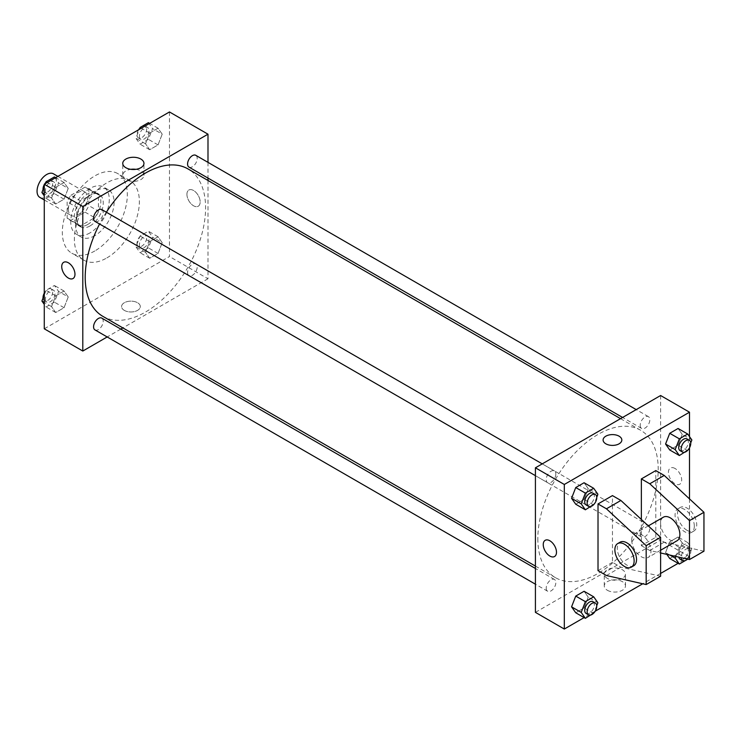 <?xml version="1.0" encoding="UTF-8"?>
<svg xmlns="http://www.w3.org/2000/svg" width="741" height="741" viewBox="0 0 741 741"><rect width="100%" height="100%" fill="white"/><g stroke="black" fill="none" stroke-linecap="round" stroke-linejoin="round"><path stroke-width="0.56" stroke-dasharray="3.71 2.78" d="M39.875 197.421A13.616 7.864 120 0 0 53.491 189.557A13.616 7.864 120 0 0 53.491 173.839M68.348 209.258A13.616 7.864 120 0 0 71.173 215.492A13.616 7.864 120 0 0 84.789 207.628A13.616 7.864 120 0 0 84.789 191.9A13.616 7.864 120 0 0 74.295 195.55A13.616 7.864 120 0 0 68.348 209.258M70.914 195.272L85.039 187.112A18.293 10.559 120 0 1 87.123 187.862A18.293 10.559 120 0 1 88.809 189.288L88.809 205.6A18.293 10.559 120 0 1 85.039 212.13L70.914 220.29A18.293 10.559 120 0 1 68.83 219.54A18.293 10.559 120 0 1 67.144 218.113L67.144 201.802A18.293 10.559 120 0 1 70.914 195.272L80.547 200.83L94.672 192.669L85.039 187.112M85.039 212.13L94.672 217.687L80.547 225.848L70.914 220.29M67.144 218.113L76.777 223.671L76.777 207.36L67.144 201.802M76.777 223.671A18.293 10.559 120 0 0 78.463 225.097A18.293 10.559 120 0 0 80.547 225.848M94.672 217.687A18.293 10.559 120 0 0 98.442 211.157L88.809 205.6M94.672 192.669A18.293 10.559 120 0 1 96.756 193.42A18.293 10.559 120 0 1 98.442 194.846L98.442 211.157M80.547 200.83A18.293 10.559 120 0 0 76.777 207.36M87.605 224.551A18.729 10.809 -60 0 1 78.25 225.477A18.729 10.809 -60 0 1 78.25 203.849A18.729 10.809 -60 0 1 96.969 193.04A18.729 10.809 -60 0 1 99.84 208.045A18.729 10.809 -60 0 1 87.605 224.551M90.013 225.94A18.729 10.809 120 0 0 102.249 209.434A18.729 10.809 120 0 0 99.377 194.429A18.729 10.809 120 0 0 84.946 199.449A18.729 10.809 120 0 0 76.777 218.299A18.729 10.809 120 0 0 80.658 226.866A18.729 10.809 120 0 0 90.013 225.94M98.442 194.846L88.809 189.288M90.013 232.887A27.241 15.728 -60 0 1 76.397 234.239A27.241 15.728 -60 0 1 76.397 202.784A27.241 15.728 -60 0 1 103.638 187.056A27.241 15.728 -60 0 1 107.816 208.888A27.241 15.728 -60 0 1 90.013 232.887M94.829 235.666A27.241 15.728 -60 0 1 81.214 237.018A27.241 15.728 -60 0 1 81.214 205.563A27.241 15.728 -60 0 1 108.455 189.844A27.241 15.728 -60 0 1 112.623 211.667A27.241 15.728 -60 0 1 94.829 235.666M94.829 250.958A45.97 26.537 -60 0 1 71.849 253.237A45.97 26.537 -60 0 1 71.849 200.163A45.97 26.537 -60 0 1 117.819 173.626A45.97 26.537 -60 0 1 124.859 210.453A45.97 26.537 -60 0 1 94.829 250.958M106.871 257.914A45.97 26.537 120 0 0 136.9 217.409A45.97 26.537 120 0 0 129.851 180.572A45.97 26.537 120 0 0 94.431 192.882A45.97 26.537 120 0 0 74.369 239.148A45.97 26.537 120 0 0 83.89 260.184A45.97 26.537 120 0 0 106.871 257.914M162.205 242.696L158.037 253.45L149.691 258.257L145.523 252.329L149.691 241.585L158.037 236.768L162.205 242.696L158.037 253.45L149.691 258.257L145.523 252.329L149.691 241.585L158.037 236.768L162.205 242.696L152.572 237.139L148.404 247.883L140.068 252.7L135.899 246.772L140.068 236.018L148.404 231.201L152.572 237.139M162.205 134.167L158.037 144.912L149.691 149.728L145.523 143.791L149.691 133.047L158.037 128.23L162.205 134.167L158.037 144.912L149.691 149.728L145.523 143.791L149.691 133.047L158.037 128.23L162.205 134.167L152.572 128.601L148.404 139.354L140.068 144.171L135.899 138.234L139.345 129.351M169.467 111.956L169.467 256.525L44.275 328.8M68.218 296.965L64.041 307.71L55.705 312.526L51.537 306.598L55.705 295.844L64.041 291.028L68.218 296.965L64.041 307.71L55.705 312.526L51.537 306.598L55.705 295.844L64.041 291.028L68.218 296.965L58.585 291.408L54.417 302.152L46.072 306.969L44.275 304.403M68.218 188.427L64.041 199.181L55.705 203.997L51.537 198.06L55.705 187.316L64.041 182.499L68.218 188.427L64.041 199.181L55.705 203.997L51.537 198.06L55.705 187.316L64.041 182.499L68.218 188.427L58.585 182.87L54.417 193.614L46.072 198.431L44.275 195.874M207.989 180.471L207.989 278.764L169.467 256.525M207.989 278.764L122.867 327.902M120.811 329.097L107.186 336.96M124.321 310.386A9.364 5.409 0 0 0 134.529 311.553A9.364 5.409 0 0 0 140.308 306.561A9.364 5.409 0 0 0 130.944 301.152A9.364 5.409 0 0 0 121.58 306.561A9.364 5.409 0 0 0 124.321 310.386A9.364 5.409 0 0 0 134.529 311.553A9.364 5.409 0 0 0 140.308 306.561A9.364 5.409 0 0 0 130.944 301.152A9.364 5.409 0 0 0 121.58 306.561A9.364 5.409 0 0 0 124.321 310.377M102.832 316.333A85.122 49.147 120 0 0 187.955 267.195A85.122 49.147 120 0 0 187.955 168.902M106.371 212.232A85.122 49.147 120 0 0 99.563 224.023M207.989 162.362L207.989 178.09M188.983 167.114A6.808 3.927 120 0 0 195.791 163.187A6.808 3.927 120 0 0 195.791 155.323M187.575 272.531A6.808 3.927 120 0 0 188.983 275.652A6.808 3.927 120 0 0 195.791 271.715A6.808 3.927 120 0 0 195.791 263.852A6.808 3.927 120 0 0 190.548 265.676A6.808 3.927 120 0 0 187.575 272.531M94.987 329.921A6.808 3.927 120 0 0 101.804 325.984A6.808 3.927 120 0 0 101.804 318.121M101.804 209.592A6.808 3.927 -60 0 1 103.212 212.704A6.808 3.927 -60 0 1 100.239 219.558A6.808 3.927 -60 0 1 94.987 221.383M186.927 194.318A9.364 5.409 -120 0 0 191.011 203.738A9.364 5.409 -120 0 0 198.227 206.248A9.364 5.409 -120 0 0 198.227 195.439A9.364 5.409 -120 0 0 188.862 190.029A9.364 5.409 -120 0 0 186.927 194.318A9.364 5.409 -120 0 0 191.011 203.738A9.364 5.409 -120 0 0 198.227 206.248A9.364 5.409 -120 0 0 198.227 195.439A9.364 5.409 -120 0 0 188.862 190.029A9.364 5.409 -120 0 0 186.917 194.318M63.67 262.314L63.67 262.314A9.364 5.409 60 0 1 70.886 264.815A9.364 5.409 60 0 1 74.971 274.244A9.364 5.409 60 0 1 73.035 278.523L73.026 278.533M135.918 169.328A10.606 6.123 180 0 1 143.958 175.265A10.606 6.123 180 0 1 137.409 180.915A10.606 6.123 180 0 1 125.859 179.591A10.606 6.123 180 0 1 122.756 175.265A10.606 6.123 180 0 1 130.786 169.328M537.827 538.688A85.122 49.147 120 0 0 555.454 577.656A85.122 49.147 120 0 0 640.576 528.509A85.122 49.147 120 0 0 640.576 430.225A85.122 49.147 120 0 0 574.979 453.029A85.122 49.147 120 0 0 537.827 538.688M555.833 474.027A6.808 3.927 -60 0 1 552.86 480.881A6.808 3.927 -60 0 1 547.618 482.706A6.808 3.927 -60 0 1 547.618 474.842A6.808 3.927 -60 0 1 554.425 470.905A6.808 3.927 -60 0 1 555.833 474.027M640.196 533.853A6.808 3.927 120 0 0 641.604 536.975A6.808 3.927 120 0 0 648.421 533.038A6.808 3.927 120 0 0 648.421 525.174A6.808 3.927 120 0 0 643.169 526.999A6.808 3.927 120 0 0 640.196 533.853M546.21 588.122A6.808 3.927 120 0 0 547.618 591.235A6.808 3.927 120 0 0 554.425 587.307A6.808 3.927 120 0 0 554.425 579.443A6.808 3.927 120 0 0 549.174 581.268A6.808 3.927 120 0 0 546.21 588.122M640.196 425.325A6.808 3.927 120 0 0 641.604 428.437A6.808 3.927 120 0 0 648.421 424.51A6.808 3.927 120 0 0 648.421 416.646A6.808 3.927 120 0 0 643.169 418.47A6.808 3.927 120 0 0 640.196 425.325M660.611 395.518L660.611 540.078L535.419 612.362M607.37 590.281A10.606 6.123 0 0 0 618.93 591.605A10.606 6.123 0 0 0 625.469 585.955A10.606 6.123 0 0 0 614.873 579.832A10.606 6.123 0 0 0 604.267 585.955A10.606 6.123 0 0 0 607.37 590.281M689.5 498.888L689.5 556.76L660.611 540.078M689.5 556.76L678.108 563.336M660.611 573.441L642.716 583.778M595.19 611.214L584.121 617.605M607.37 578.406A10.606 6.123 180 0 1 604.267 574.071A10.606 6.123 180 0 1 614.873 567.958A10.606 6.123 180 0 1 625.469 574.071A10.606 6.123 180 0 1 618.93 579.731A10.606 6.123 180 0 1 607.37 578.406M675.06 468.497A9.364 5.409 -120 0 0 670.373 468.034A9.364 5.409 -120 0 0 670.373 478.843A9.364 5.409 -120 0 0 679.738 484.253A9.364 5.409 -120 0 0 681.174 476.75A9.364 5.409 -120 0 0 675.06 468.497A9.364 5.409 60 0 1 681.174 476.75A9.364 5.409 60 0 1 679.738 484.253A9.364 5.409 60 0 1 670.373 478.843A9.364 5.409 60 0 1 670.373 468.034A9.364 5.409 60 0 1 675.06 468.497M689.5 436.597L689.5 447.851M603.1 439.997L603.1 440.006A9.364 5.409 0 0 0 608.88 444.998A9.364 5.409 0 0 0 619.087 443.822A9.364 5.409 0 0 0 621.829 440.006L621.829 440.006M554.546 556.528L554.546 556.528A9.364 5.409 -120 0 0 554.546 545.719A9.364 5.409 -120 0 0 545.181 540.309L545.181 540.309M669.929 555.092L665.566 552.573L666.844 554.388L665.566 552.573L669.734 541.819L678.071 537.003L682.248 542.94L678.071 553.684L669.734 558.501L678.071 553.684L682.248 542.94L691.872 548.497L687.741 559.14M682.248 434.402L678.071 428.474L682.248 434.402L678.071 445.156L669.734 449.972L678.071 445.156L682.248 434.402L691.872 439.969M588.252 488.671L584.084 482.743L588.252 488.671L584.084 499.415L575.738 504.232L584.084 499.415L588.252 488.671L597.885 494.228M588.252 597.209L584.084 591.272L588.252 597.209L584.084 607.953L575.738 612.77L584.084 607.953L588.252 597.209L597.885 602.766M703.95 551.202L664.223 542.162L655.794 537.299L641.354 545.645L641.354 519.441M655.794 537.299L655.794 470.581M660.611 576.22L620.884 567.189L612.464 562.317L612.464 495.599M612.464 562.317L598.015 570.663M663.436 517.162A13.616 7.864 -120 0 0 660.611 523.396A13.616 7.864 -120 0 0 666.557 537.105A13.616 7.864 -120 0 0 677.052 540.754M641.354 545.645L649.783 550.507L660.611 552.971M631.721 540.078A13.616 7.864 60 0 1 634.546 533.844A13.616 7.864 60 0 1 645.04 537.494A13.616 7.864 60 0 1 650.987 551.202A13.616 7.864 60 0 1 648.162 557.436A13.616 7.864 60 0 1 637.668 553.786A13.616 7.864 60 0 1 631.721 540.078M633.712 565.772A13.616 7.864 60 0 1 626.905 565.105A13.616 7.864 60 0 1 618.013 553.101A13.616 7.864 60 0 1 620.097 542.19M694.317 526.184A13.616 7.864 60 0 1 691.501 532.418A13.616 7.864 60 0 1 684.693 531.742A13.616 7.864 60 0 1 675.792 519.737A13.616 7.864 60 0 1 677.876 508.826A13.616 7.864 60 0 1 688.37 512.476A13.616 7.864 60 0 1 694.317 526.184M687.102 530.352A13.616 7.864 -120 0 0 693.909 531.028A13.616 7.864 -120 0 0 693.909 515.301A13.616 7.864 -120 0 0 680.284 507.437A13.616 7.864 -120 0 0 678.2 518.348A13.616 7.864 -120 0 0 687.102 530.352M664.223 542.162L649.783 550.507M620.884 567.189L606.444 575.525M44.275 186.399L45.349 183.62M54.417 176.942L58.585 182.87M45.433 190.465A6.808 3.927 120 0 0 46.84 193.586A6.808 3.927 120 0 0 53.648 189.65A6.808 3.927 120 0 0 53.648 181.786A6.808 3.927 120 0 0 48.397 183.611A6.808 3.927 120 0 0 45.433 190.465M64.041 199.181L54.417 193.614M55.705 203.997L46.072 198.431M51.537 198.06L44.275 193.873M55.705 187.316L47.322 182.481M64.041 182.499L55.668 177.664M43.043 189.566A6.808 3.927 120 0 0 44.432 192.197A6.808 3.927 120 0 0 51.24 188.26A6.808 3.927 120 0 0 51.24 180.396A6.808 3.927 120 0 0 45.822 182.416M44.599 184.055A6.808 3.927 120 0 0 44.275 184.611M148.404 122.673L152.572 128.601M139.419 136.196A6.808 3.927 120 0 0 140.827 139.317A6.808 3.927 120 0 0 147.644 135.39A6.808 3.927 120 0 0 147.644 127.526A6.808 3.927 120 0 0 142.392 129.351A6.808 3.927 120 0 0 139.419 136.196M158.037 144.912L148.404 139.354M149.691 149.728L140.068 144.171M145.523 143.791L135.899 138.234M149.691 133.047L141.318 128.212M158.037 128.23L149.654 123.395M138.586 129.786A6.808 3.927 120 0 0 137.011 134.806A6.808 3.927 120 0 0 138.419 137.928A6.808 3.927 120 0 0 145.236 133.991A6.808 3.927 120 0 0 145.236 126.137A6.808 3.927 120 0 0 139.808 128.147M44.275 294.927L46.072 290.287L54.417 285.47L58.585 291.408M45.433 299.003A6.808 3.927 120 0 0 46.84 302.115A6.808 3.927 120 0 0 53.648 298.188A6.808 3.927 120 0 0 53.648 290.324A6.808 3.927 120 0 0 48.397 292.149A6.808 3.927 120 0 0 45.433 299.003M64.041 307.71L54.417 302.152M55.705 312.526L46.072 306.969M51.537 306.598L44.275 302.402M55.705 295.844L46.072 290.287M64.041 291.028L54.417 285.47M43.043 298.104A6.808 3.927 120 0 0 44.432 300.726A6.808 3.927 120 0 0 51.24 296.798A6.808 3.927 120 0 0 51.24 288.934A6.808 3.927 120 0 0 44.275 293.149M139.419 244.734A6.808 3.927 120 0 0 140.827 247.846A6.808 3.927 120 0 0 147.644 243.919A6.808 3.927 120 0 0 147.644 236.055A6.808 3.927 120 0 0 142.392 237.88A6.808 3.927 120 0 0 139.419 244.734M158.037 253.45L148.404 247.883M149.691 258.257L140.068 252.7M145.523 252.329L135.899 246.772M149.691 241.585L140.068 236.018M158.037 236.768L148.404 231.201M137.011 243.344A6.808 3.927 120 0 0 138.419 246.457A6.808 3.927 120 0 0 145.236 242.529A6.808 3.927 120 0 0 145.236 234.665A6.808 3.927 120 0 0 139.984 236.49A6.808 3.927 120 0 0 137.011 243.344M596.746 497.165L593.967 504.315M586.14 504.945A6.808 3.927 120 0 0 592.948 501.009A6.808 3.927 120 0 0 592.948 493.154M593.708 504.982L584.084 499.415M690.732 442.896L687.963 450.056M680.127 450.676A6.808 3.927 120 0 0 686.935 446.749A6.808 3.927 120 0 0 686.935 438.885M687.704 450.713L678.071 445.156M596.746 605.693L593.967 612.853M586.14 613.474A6.808 3.927 120 0 0 592.948 609.547A6.808 3.927 120 0 0 592.948 601.683M593.708 613.511L584.084 607.953M675.848 556.435L679.367 547.386L687.704 542.569L691.872 548.497M680.127 559.214A6.808 3.927 120 0 0 686.935 555.278A6.808 3.927 120 0 0 686.935 547.414A6.808 3.927 120 0 0 681.692 549.238A6.808 3.927 120 0 0 678.719 556.093A6.808 3.927 120 0 0 678.812 557.112M687.704 559.251L678.071 553.684M665.566 552.573L669.734 541.819L678.071 537.003L682.248 542.94M679.367 547.386L669.734 541.819M687.704 542.569L678.071 537.003M687.481 559.085A6.808 3.927 120 0 0 689.343 548.803A6.808 3.927 120 0 0 684.1 550.628A6.808 3.927 120 0 0 681.127 557.482A6.808 3.927 120 0 0 681.127 557.64M44.275 199.968L71.173 215.492M57.891 176.377L84.789 191.9M99.377 194.429L96.969 193.04M80.658 226.866L78.25 225.477M96.756 193.42L87.123 187.862M78.463 225.097L68.83 219.54M108.455 189.844L103.638 187.056M81.214 237.018L76.397 234.239M129.851 180.572L117.819 173.626M83.89 260.184L71.849 253.237M143.958 175.265L143.958 163.391M122.756 175.265L122.756 163.391M640.576 430.225L620.541 418.656M555.454 577.656L535.419 566.087M535.419 475.666L547.618 482.706M542.227 463.866L554.425 470.905M648.421 525.174L195.791 263.852M641.604 536.975L188.983 275.652M554.425 579.443L535.419 568.467M547.618 591.235L535.419 584.195M648.421 416.646L636.223 409.606M641.604 428.437L622.597 417.461M625.469 585.955L625.469 574.071M604.267 585.955L604.267 574.071M648.31 525.897L634.546 533.844M660.611 550.248L648.162 557.436M680.284 507.437L677.876 508.826M693.909 531.028L691.501 532.418M53.648 181.786L51.24 180.396M46.84 193.586L44.432 192.197M147.644 127.526L145.236 126.137M140.827 139.317L138.419 137.928M53.648 290.324L51.24 288.934M46.84 302.115L44.432 300.726M147.644 236.055L145.236 234.665M140.827 247.846L138.419 246.457M689.343 548.803L686.935 547.414"/><path stroke-width="1.11" d="M57.891 176.377L53.491 173.839A13.616 7.864 120 0 0 42.997 177.488A13.616 7.864 120 0 0 37.05 191.187A13.616 7.864 120 0 0 39.875 197.421L44.275 199.968M107.186 336.96L82.797 351.039L44.275 328.8L44.275 184.24L169.467 111.956L207.989 134.195L207.989 162.362M122.867 327.902L120.811 329.097M99.563 224.023A85.122 49.147 120 0 0 85.206 277.366A85.122 49.147 120 0 0 102.832 316.333L535.419 566.087M620.541 418.656L187.955 168.902A85.122 49.147 120 0 0 106.371 212.232M207.989 178.09L207.989 180.471M82.797 351.039L82.797 206.48L207.989 134.195M636.223 409.606L195.791 155.323A6.808 3.927 120 0 0 190.548 157.148A6.808 3.927 120 0 0 187.575 164.002A6.808 3.927 120 0 0 188.983 167.114L622.597 417.461M535.419 568.467L101.804 318.121A6.808 3.927 120 0 0 96.552 319.945A6.808 3.927 120 0 0 93.579 326.8A6.808 3.927 120 0 0 94.987 329.921L535.419 584.195M535.419 475.666L94.987 221.383A6.808 3.927 -60 0 1 94.987 213.519A6.808 3.927 -60 0 1 101.804 209.592L542.227 463.866M82.797 206.48L44.275 184.24M125.859 167.716A10.606 6.123 180 0 1 122.756 163.391A10.606 6.123 180 0 1 133.352 157.268A10.606 6.123 180 0 1 143.958 163.391A10.606 6.123 180 0 1 137.409 169.041A10.606 6.123 180 0 1 125.859 167.716M74.971 274.244A9.364 5.409 60 0 1 73.026 278.533A9.364 5.409 60 0 1 63.67 273.123A9.364 5.409 60 0 1 63.67 262.314A9.364 5.409 60 0 1 70.886 264.815A9.364 5.409 60 0 1 74.971 274.244M73.035 278.523A9.364 5.409 60 0 1 63.67 273.123A9.364 5.409 60 0 1 63.67 262.314M130.786 169.328A10.606 6.123 180 0 1 135.918 169.328M584.121 617.605L564.309 629.044L535.419 612.362L535.419 467.803L660.611 395.518L689.5 412.2L689.5 436.597M678.108 563.336L660.611 573.441M642.716 583.778L595.19 611.214M689.5 447.851L689.5 498.888M619.087 443.822A9.364 5.409 180 0 1 608.88 444.989A9.364 5.409 180 0 1 603.1 439.997A9.364 5.409 180 0 1 612.464 434.596A9.364 5.409 180 0 1 621.829 439.997A9.364 5.409 180 0 1 619.087 443.822M564.309 629.044L564.309 484.475L535.419 467.803M564.309 484.475L689.5 412.2M621.829 440.006A9.364 5.409 0 0 0 612.464 434.596A9.364 5.409 0 0 0 603.1 440.006M545.181 540.309A9.364 5.409 -120 0 0 543.746 547.812A9.364 5.409 -120 0 0 549.868 556.065A9.364 5.409 60 0 1 543.746 547.812A9.364 5.409 60 0 1 545.181 540.309A9.364 5.409 60 0 1 554.546 545.719A9.364 5.409 60 0 1 554.546 556.528A9.364 5.409 60 0 1 549.868 556.065A9.364 5.409 -120 0 0 554.546 556.528M669.734 558.501L666.844 554.388L669.734 558.501L679.367 564.058L675.19 558.13L675.848 556.435M665.566 444.035L669.734 433.29L678.071 428.474L669.734 433.29L665.566 444.035L669.734 449.972L665.566 444.035L675.19 449.592L679.367 438.848L687.704 434.031L691.872 439.969L690.732 442.896M571.57 498.304L575.738 487.55L584.084 482.743L575.738 487.55L571.57 498.304L575.738 504.232L571.57 498.304L581.203 503.861L585.371 493.117L593.708 488.3L597.885 494.228L596.746 497.165M571.57 606.833L575.738 596.088L584.084 591.272L575.738 596.088L571.57 606.833L575.738 612.77L571.57 606.833L581.203 612.399L585.371 601.646L593.708 596.829L597.885 602.766L596.746 605.693M641.354 519.441L641.354 478.918L655.794 470.581L664.223 475.444L703.95 512.281L703.95 551.202L689.5 559.538L689.5 520.617L649.783 483.78L641.354 478.918M598.015 570.663L598.015 503.936L606.444 508.808L646.171 545.645L646.171 584.556L606.444 575.525L598.015 570.663M646.171 584.556L660.611 576.22L660.611 537.299L620.884 500.462L612.464 495.599L598.015 503.936M660.611 550.248L677.052 540.754A13.616 7.864 -120 0 0 677.052 525.026A13.616 7.864 -120 0 0 663.436 517.162L648.31 525.897M660.611 552.971L689.5 559.538M617.688 543.579L620.097 542.19A13.616 7.864 60 0 1 633.722 550.054A13.616 7.864 60 0 1 633.712 565.772L631.313 567.161A13.616 7.864 60 0 1 624.496 566.495A13.616 7.864 60 0 1 615.604 554.49A13.616 7.864 60 0 1 617.688 543.579A13.616 7.864 60 0 1 631.313 551.443A13.616 7.864 60 0 1 631.313 567.161M703.95 512.281L689.5 520.617M660.611 537.299L646.171 545.645M664.223 475.444L649.783 483.78M620.884 500.462L606.444 508.808M44.275 195.874L41.904 192.503L44.275 186.399M45.349 183.62L46.072 181.749L54.417 176.942L55.668 177.664M44.275 193.873L41.904 192.503M47.322 182.481L46.072 181.749M44.275 184.611A6.808 3.927 120 0 0 43.024 189.075A6.808 3.927 120 0 0 43.043 189.566M45.822 182.416A6.808 3.927 120 0 0 44.599 184.055M139.345 129.351L140.068 127.489L148.404 122.673L149.654 123.395M141.318 128.212L140.068 127.489M139.808 128.147A6.808 3.927 120 0 0 138.586 129.786M44.275 304.403L41.904 301.031L44.275 294.927M44.275 302.402L41.904 301.031M44.275 293.149A6.808 3.927 120 0 0 43.024 297.613A6.808 3.927 120 0 0 43.043 298.104M593.967 504.315L585.371 509.799L581.203 503.861M595.356 494.543L592.948 493.154A6.808 3.927 120 0 0 587.696 494.969A6.808 3.927 120 0 0 584.723 501.824A6.808 3.927 120 0 0 586.14 504.945L588.549 506.335A6.808 3.927 120 0 0 595.356 502.398A6.808 3.927 120 0 0 595.356 494.543A6.808 3.927 120 0 0 590.105 496.368A6.808 3.927 120 0 0 587.131 503.213A6.808 3.927 120 0 0 588.549 506.335M585.371 509.799L575.738 504.232M585.371 493.117L575.738 487.55M593.708 488.3L584.084 482.743M687.963 450.056L679.367 455.53L675.19 449.592M689.343 440.274L686.935 438.885A6.808 3.927 120 0 0 681.692 440.71A6.808 3.927 120 0 0 678.719 447.564A6.808 3.927 120 0 0 680.127 450.676L682.535 452.066A6.808 3.927 120 0 0 689.343 448.138A6.808 3.927 120 0 0 689.343 440.274A6.808 3.927 120 0 0 684.1 442.099A6.808 3.927 120 0 0 681.127 448.953A6.808 3.927 120 0 0 682.535 452.066M679.367 455.53L669.734 449.972M679.367 438.848L669.734 433.29M687.704 434.031L678.071 428.474M593.967 612.853L585.371 618.327L581.203 612.399M595.356 603.072L592.948 601.683A6.808 3.927 120 0 0 587.696 603.507A6.808 3.927 120 0 0 584.723 610.362A6.808 3.927 120 0 0 586.14 613.474L588.549 614.863A6.808 3.927 120 0 0 595.356 610.936A6.808 3.927 120 0 0 595.356 603.072A6.808 3.927 120 0 0 590.105 604.897A6.808 3.927 120 0 0 587.131 611.751A6.808 3.927 120 0 0 588.549 614.863M585.371 618.327L575.738 612.77M585.371 601.646L575.738 596.088M593.708 596.829L584.084 591.272M687.741 559.14L679.367 564.058M678.812 557.112A6.808 3.927 120 0 0 680.127 559.214L682.535 560.604A6.808 3.927 120 0 0 687.481 559.085M675.19 558.13L669.929 555.092M681.127 557.64A6.808 3.927 120 0 0 682.535 560.604"/></g></svg>
